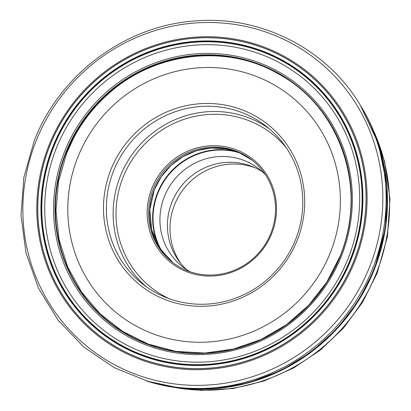 <?xml version="1.0" encoding="UTF-8"?>
<svg xmlns="http://www.w3.org/2000/svg" width="411" height="411" viewBox="0 0 411 411"><rect width="100%" height="100%" fill="white"/><g stroke="black" fill="none" stroke-linecap="round" stroke-linejoin="round"><path stroke-width="0.62" d="M255.452 167.924A63.294 61.275 -52.2 0 0 174.511 204.955A63.294 61.275 -52.2 0 0 181.076 263.821M262.439 171.829A62.071 60.093 -52.2 0 0 171.849 202.448A62.071 60.093 127.8 0 0 186.594 269.616M190.267 271.825A62.071 60.093 127.8 0 1 182.731 266.867A62.071 60.093 127.8 0 1 164.359 196.638A62.071 60.093 -52.2 0 1 258.812 168.767A62.071 60.093 -52.2 0 1 265.496 174.834M270.926 233.165A64.758 62.698 -52.2 0 0 251.758 159.894A64.758 62.698 -52.2 0 0 153.211 188.968A64.758 62.698 -52.2 0 0 172.379 262.239A64.758 62.698 -52.2 0 0 270.926 233.165M151.859 188.361A65.981 63.88 -52.2 0 0 187.601 272.067A65.981 63.88 -52.2 0 0 271.794 233.397A65.981 63.88 -52.2 0 0 236.053 149.691A65.981 63.88 -52.2 0 0 151.859 188.361M295.637 239.443A100.192 97.001 127.8 0 1 143.167 284.427A100.192 97.001 127.8 0 1 113.508 171.063A100.192 97.001 127.8 0 1 265.979 126.079A100.192 97.001 127.8 0 1 295.637 239.443M297.374 239.901A102.637 99.37 127.8 0 1 166.404 300.061A102.637 99.37 127.8 0 1 110.806 169.856A102.637 99.37 127.8 0 1 241.776 109.696A102.637 99.37 127.8 0 1 297.374 239.901M360.432 105.452L378.346 143.645L386.849 185.253L385.472 228.013L374.287 269.585L358.428 300.862L337.087 328.738L311.029 352.212L281.191 370.445L248.645 382.769L214.563 388.749L180.167 388.169L146.701 381.043A185.125 179.232 127.8 0 0 374.267 269.539A185.125 179.232 -52.2 0 0 360.437 105.463M350.465 258.987A163.383 158.178 127.8 0 1 141.98 354.75A163.383 158.178 127.8 0 1 53.476 147.482A163.383 158.178 -52.2 0 1 261.961 51.719A163.383 158.178 -52.2 0 1 350.465 258.987M351.122 259.218A164.153 158.923 127.8 0 1 141.656 355.433A164.153 158.923 127.8 0 1 52.736 147.184A164.153 158.923 -52.2 0 1 262.197 50.974A164.153 158.923 -52.2 0 1 351.122 259.218M174.136 387.378A181.939 176.144 127.8 0 0 376.63 272.534A181.939 176.144 -52.2 0 0 373.399 130.462M162.196 251.681A66.972 64.84 127.8 0 1 157.819 193.35A66.972 64.84 127.8 0 1 238.991 152.656M160.372 249.138A67.204 65.061 127.8 0 1 157.408 193.113A67.204 65.061 127.8 0 1 236.084 151.525M154.243 189.769A64.758 62.698 -52.2 0 0 172.897 262.634L159.607 247.982L151.644 229.723L149.81 209.672L154.295 189.836L161.323 176.638L171.115 165.32L183.152 156.493L196.787 150.621L211.29 148.022L225.88 148.828L239.788 152.995L252.272 160.295A64.758 62.698 -52.2 0 0 154.243 189.769M169.178 298.684A97.751 94.638 127.8 0 1 122.981 177.521A97.751 94.638 127.8 0 1 286.256 147.729M146.614 286.976A100.192 97.001 127.8 0 1 120.279 176.314A100.192 97.001 127.8 0 1 269.303 128.782M330.459 252.323A139.041 134.613 -52.2 0 0 255.144 75.937A139.041 134.613 -52.2 0 0 77.72 157.434A139.041 134.613 127.8 0 0 153.041 333.819A139.041 134.613 127.8 0 0 330.459 252.323M149.101 381.742L151.145 382.328A185.346 179.437 127.8 0 0 373.871 269.159A185.346 179.437 -52.2 0 0 362.785 109.449L361.711 107.61C328.666 49.541 261.083 14.688 193.915 21.053C124.507 26.114 59.508 74.879 34.231 140.819L23.817 177.557L21.023 215.441L25.985 252.863L38.485 288.234L58.002 320.061L83.71 346.976L114.515 367.83L149.101 381.742A186.198 180.265 127.8 0 0 372.849 268.054A186.198 180.265 -52.2 0 0 361.711 107.61M374.277 269.595A185.001 179.109 127.8 0 1 241.319 384.604M66.726 153.149L58.568 181.385L55.983 210.504L59.066 239.382L67.697 266.909L81.542 292.036L100.068 313.798L122.57 331.358L148.181 344.053L175.918 351.379L204.724 353.064L233.484 349.042L261.098 339.455L286.498 324.675L308.707 305.27L326.873 281.982L340.298 255.719C368.117 189.266 340.442 107.456 279.012 74.247C226.25 43.217 153.401 51.992 107.05 95.059L107.05 95.059A150.719 145.915 -52.2 0 0 73.579 138.219L73.579 138.219A150.719 145.915 -52.2 0 0 66.726 153.149L73.579 138.219M340.334 255.699A150.816 146.013 -52.2 0 0 258.637 64.373A150.816 146.013 -52.2 0 0 66.186 152.769A150.816 146.013 127.8 0 0 147.883 344.099A150.816 146.013 127.8 0 0 340.334 255.699M340.359 255.699A150.873 146.069 127.8 0 1 147.837 344.13A150.873 146.069 127.8 0 1 66.109 152.733A150.873 146.069 -52.2 0 1 258.632 64.301A150.873 146.069 -52.2 0 1 340.359 255.699M340.524 255.724A151.156 146.337 -52.2 0 0 258.642 63.972A151.156 146.337 -52.2 0 0 65.765 152.563A151.156 146.337 127.8 0 0 147.647 344.32A151.156 146.337 127.8 0 0 340.524 255.724M341.474 256.002A152.414 147.559 127.8 0 1 146.984 345.338A152.414 147.559 127.8 0 1 64.424 151.983A152.414 147.559 -52.2 0 1 258.909 62.647A152.414 147.559 -52.2 0 1 341.474 256.002M348.23 258.247A160.655 155.538 -52.2 0 0 261.206 54.442A160.655 155.538 -52.2 0 0 56.204 148.607A160.655 155.538 127.8 0 0 143.228 352.412A160.655 155.538 127.8 0 0 348.23 258.247M350.999 259.171A164.015 158.79 -52.2 0 0 262.151 51.103A164.015 158.79 -52.2 0 0 52.865 147.236A164.015 158.79 127.8 0 0 141.713 355.31A164.015 158.79 127.8 0 0 350.999 259.171M351.189 259.243A164.23 159 -52.2 0 0 262.228 50.902A164.23 159 -52.2 0 0 52.665 147.159A164.23 159 127.8 0 0 141.625 355.505A164.23 159 127.8 0 0 351.189 259.243M354.092 260.327A167.436 162.098 127.8 0 1 140.439 358.464A167.436 162.098 127.8 0 1 49.736 146.054A167.436 162.098 -52.2 0 1 263.389 47.917A167.436 162.098 -52.2 0 1 354.092 260.327M354.164 260.353A167.513 162.181 -52.2 0 0 263.42 47.846A167.513 162.181 -52.2 0 0 49.664 146.028A167.513 162.181 127.8 0 0 140.408 358.541A167.513 162.181 127.8 0 0 354.164 260.353M355.083 260.713A168.495 163.126 127.8 0 1 140.079 359.471A168.495 163.126 127.8 0 1 48.806 145.72A168.495 163.126 -52.2 0 1 263.811 46.962A168.495 163.126 -52.2 0 1 355.083 260.713M369.746 266.585A183.619 177.773 -52.2 0 0 270.279 33.64A183.619 177.773 -52.2 0 0 35.973 141.266A183.619 177.773 127.8 0 0 135.44 374.21A183.619 177.773 127.8 0 0 369.746 266.585M169.866 386.694L201.323 390.45L233.073 388.523L264.119 380.976L293.48 368.071L320.241 350.208L343.565 327.957L362.733 302.018L377.144 273.192L387.429 236.628L389.977 198.888L384.65 161.626L371.672 126.496"/></g></svg>
